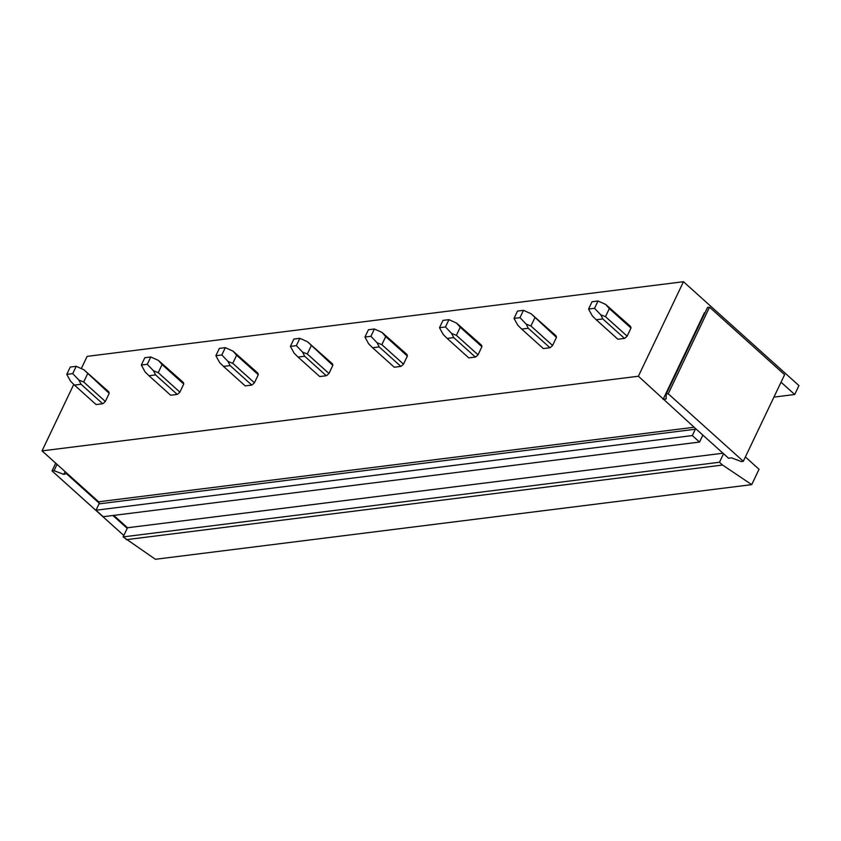 <?xml version="1.0" encoding="UTF-8"?>
<svg xmlns="http://www.w3.org/2000/svg" width="841" height="841" viewBox="0 0 841 841"><rect width="100%" height="100%" fill="white"/><g stroke="black" fill="none" stroke-linecap="round" stroke-linejoin="round"><path stroke-width="1.26" d="M81.304 368.6L87.138 356.363L683.47 281.714L798.95 385.599L794.703 394.503L773.93 397.11M781.037 382.203L794.703 394.503M113.756 515.386L127.506 527.759L123.143 536.905L155.385 559.286L751.717 484.637L759.045 469.267L745.378 456.968M126.224 539.68L722.556 465.031L751.717 484.637M123.143 536.905L719.476 462.256L722.556 465.031M73.756 384.421L42.05 450.881L98.639 501.793A1.503 1.114 -97.1 0 1 99.017 503.875L95.99 510.214L103.212 516.71L699.544 442.061L702.571 435.722A1.503 1.114 -97.1 0 1 702.992 435.228L723.554 453.72L719.476 462.256M127.506 527.759L722.987 453.215M95.99 510.214L692.322 435.564L699.544 442.061M42.05 450.881L638.382 376.232L695.507 428.5A1.503 1.114 -97.1 0 1 695.349 429.225L692.322 435.564M663.402 398.75L704.411 312.757L705.052 312.684M683.47 281.714L638.382 376.232M695.507 428.5L702.992 435.228M723.554 453.72L728.558 458.219L731.533 457.851L741.32 461.551L743.307 461.31L668.238 393.777L709.541 307.186L784.611 374.718L743.307 461.31M183.737 384.043A9.009 4.552 -48 0 0 183.044 382.203L158.413 360.421L162.082 364.574L183.737 384.043L179.879 392.137L158.224 372.658L162.082 364.574M177.23 394.397L155.574 374.918L148.983 375.748L170.639 395.228L177.23 394.397A9.009 4.552 -48 0 0 179.879 392.137M109.193 393.378A9.009 4.552 -48 0 0 108.5 391.538L83.869 369.756L109.193 393.378L105.335 401.472L83.69 381.993L87.548 373.898M102.686 403.733L81.03 384.253L74.439 385.083L96.095 404.553L102.686 403.733A9.009 4.552 -48 0 0 105.335 401.472M258.282 374.718A9.009 4.552 -48 0 0 257.588 372.868L232.946 351.086L236.626 355.238L258.282 374.718L254.424 382.802L232.768 363.333L236.626 355.238M251.774 385.073L230.119 365.593L223.527 366.413L245.173 385.893L251.774 385.073A9.009 4.552 -48 0 0 254.424 382.802M332.826 365.383A9.009 4.552 -48 0 0 332.132 363.543L307.491 341.761L332.826 365.383L328.968 373.478L307.312 353.998L311.17 345.903M326.308 375.738L304.663 356.258L298.061 357.089L319.717 376.558L326.308 375.738A9.009 4.552 -48 0 0 328.968 373.478M407.359 356.058A9.009 4.552 -48 0 0 406.666 354.208L382.035 332.426L385.714 336.579L407.359 356.058L403.501 364.142L381.856 344.663L385.714 336.579M400.852 366.403L379.196 346.923L372.605 347.754L394.261 367.233L400.852 366.403A9.009 4.552 -48 0 0 403.501 364.142M481.904 346.723A9.009 4.552 -48 0 0 481.21 344.884L456.579 323.091L460.248 327.244L481.904 346.723L478.045 354.818L456.39 335.338L460.248 327.244M475.396 357.078L453.741 337.598L447.149 338.418L468.805 357.898L475.396 357.078A9.009 4.552 -48 0 0 478.045 354.818M556.448 337.388A9.009 4.552 -48 0 0 555.754 335.548L531.113 313.767L556.448 337.388L552.59 345.483L530.934 326.003L534.792 317.909M549.94 347.743L528.285 328.263L521.693 329.094L543.339 348.573L549.94 347.743A9.009 4.552 -48 0 0 552.59 345.483M630.992 328.064A9.009 4.552 -48 0 0 630.298 326.213L605.657 304.431L609.336 308.584L630.992 328.064L627.134 336.148L605.478 316.668L609.336 308.584M624.474 338.408L602.818 318.939L596.227 319.759L617.883 339.238L624.474 338.408A9.009 4.552 -48 0 0 627.134 336.148M123.816 535.496L52.026 470.918L55.716 463.181M52.026 470.918L54.013 470.676L63.8 474.377L67.07 473.399M66.786 474.009L99.175 503.149M112.904 515.491L127.222 528.369M63.8 474.377L65.114 471.633M54.013 470.676L57.03 464.358M663.107 399.359L666.093 398.981L666.251 394.03L707.554 307.438L709.541 307.186M666.251 394.03L668.238 393.777M74.439 385.083L70.497 381.152L66.775 374.371L72.736 373.625L78.928 380.1L83.69 381.993M72.736 373.625L76.226 366.308L70.266 367.054L66.775 374.371M81.03 384.253L78.928 380.1M76.226 366.308L83.869 369.756M148.983 375.748L145.041 371.827L141.32 365.047L147.28 364.3L153.472 370.765L158.224 372.658M147.28 364.3L150.77 356.983L144.81 357.73L141.32 365.047M155.574 374.918L153.472 370.765M150.77 356.983L158.413 360.421M223.527 366.413L219.585 362.492L215.864 355.711L221.824 354.965L228.016 361.441L232.768 363.333M221.824 354.965L225.314 347.648L219.354 348.395L215.864 355.711M230.119 365.593L228.016 361.441M225.314 347.648L232.946 351.086M298.061 357.089L294.119 353.157L290.397 346.387L296.368 345.64L302.56 352.106L307.312 353.998M296.368 345.64L299.859 338.313L293.887 339.06L290.397 346.387M304.663 356.258L302.56 352.106M299.859 338.313L307.491 341.761M372.605 347.754L368.663 343.832L364.941 337.052L370.902 336.305L377.094 342.771L381.856 344.663M370.902 336.305L374.392 328.989L368.432 329.735L364.941 337.052M379.196 346.923L377.094 342.771M374.392 328.989L382.035 332.426M447.149 338.418L443.207 334.497L439.486 327.717L445.446 326.97L451.638 333.446L456.39 335.338M445.446 326.97L448.936 319.654L442.976 320.4L439.486 327.717M453.741 337.598L451.638 333.446M448.936 319.654L456.579 323.091M521.693 329.094L517.751 325.173L514.03 318.392L519.99 317.646L526.182 324.111L530.934 326.003M519.99 317.646L523.48 310.329L517.52 311.075L514.03 318.392M528.285 328.263L526.182 324.111M523.48 310.329L531.113 313.767M596.227 319.759L592.285 315.838L588.563 309.057L594.534 308.311L600.726 314.786L605.478 316.668M594.534 308.311L598.025 300.994L592.053 301.74L588.563 309.057M602.818 318.939L600.726 314.786M598.025 300.994L605.657 304.431M702.666 435.543L703.265 435.47M99.017 503.875L695.349 429.225M694.119 427.249L98.639 501.793"/></g></svg>
